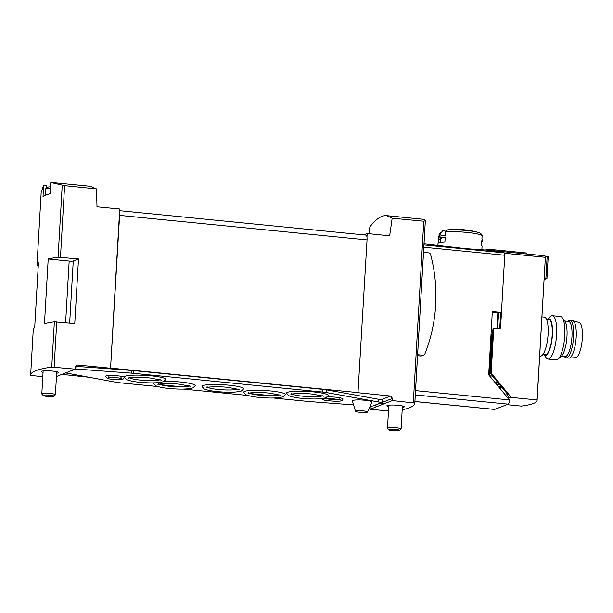 <?xml version="1.0" encoding="UTF-8"?>
<svg xmlns="http://www.w3.org/2000/svg" width="613" height="613" viewBox="0 0 613 613"><rect width="100%" height="100%" fill="white"/><g stroke="black" fill="none" stroke-linecap="round" stroke-linejoin="round"><path stroke-width="0.92" d="M42.795 376.788L30.65 375.34A117.681 16.168 3.3 0 1 30.65 375.033A117.681 16.168 3.3 0 1 51.745 367.095L75.292 369.156L56.457 376.512M54.358 321.84L74.763 323.595L78.495 258.939L73.253 260.992A3.272 0.452 3.3 0 1 69.169 261.054L48.205 258.977L44.473 323.633A117.681 16.168 3.3 0 1 54.358 321.84L51.745 367.095M48.205 258.977A117.681 16.168 3.3 0 1 58.082 257.184L78.495 258.939M46.458 187.624L46.58 185.532L43.669 185.264L43.017 196.497A117.681 16.168 3.3 0 1 50.143 193.716L50.787 182.482L64.603 185.655L96.517 188.927L97 206.819L119.734 209.01L110.555 368.221L77.629 365.041L76.709 365.172L75.414 366.995L75.292 369.156M61.882 374.39L89.115 377.279M56.649 373.217A8.72 1.195 -176.7 0 0 58.595 372.581A8.72 1.195 -176.7 0 0 52.457 371.072A8.72 1.195 -176.7 0 0 41.186 371.578A8.72 1.195 -176.7 0 0 43.048 372.428M402.327 407.453A8.72 1.195 -176.7 0 0 404.274 406.817A8.72 1.195 -176.7 0 0 398.136 405.308A8.72 1.195 -176.7 0 0 386.872 405.814A8.72 1.195 -176.7 0 0 388.734 406.664M388.481 411.001L370.175 409.239L392.381 400.557L414.809 403.055A117.681 16.168 3.3 0 1 414.817 403.354A117.681 16.168 3.3 0 1 402.197 409.813M494.377 409.369A3.816 1.08 -84.3 0 0 494.53 409.423A3.816 1.08 -84.3 0 0 494.683 409.4L508.139 404.143A3.816 1.08 -84.3 0 0 509.48 399.929L488.691 374.827L492.339 311.542L501.457 312.446L498.568 312.806L497.672 328.323M492.3 312.163L498.568 312.806M498.783 251.499A81.728 23.225 95.7 0 1 500.668 251.422A81.728 23.225 95.7 0 1 504.338 252.893A2.728 0.774 95.7 0 1 504.752 255.246L423.821 247.231M501.457 312.446L504.752 255.246M505.334 394.925L508.054 394.764L490.791 373.915A1.632 1.548 -111.3 0 1 490.4 372.727L492.867 329.863A1.632 1.548 -111.3 0 1 493.833 328.499L494.637 328.185A1.632 1.548 68.7 0 1 495.327 328.093L499.48 328.499A1.088 1.034 68.7 0 0 500.583 327.526L504.867 253.299A81.728 23.225 95.7 0 0 500.668 251.422L496.507 251.008A81.728 23.225 -84.3 0 1 499.197 251.859L491.404 251.092A81.728 23.225 -84.3 0 0 488.707 250.242L466.156 248.694L424.012 243.828M496.507 251.008A81.728 23.225 -84.3 0 0 496.277 250.993L488.944 250.265M363.716 234.871L367.172 233.522L389.661 235.806L392.174 218.205L386.688 215.653L424.15 219.362L425.345 220.757L423.775 221.224L413.315 402.687M425.345 220.757L417.614 354.712A117.681 16.168 -176.7 0 1 417.614 354.866L414.817 403.354M481.749 241.982A22.068 3.034 -176.7 0 0 482.347 241.338L482.439 239.721A22.068 3.034 -176.7 0 0 482.377 239.476A22.068 3.034 -176.7 0 0 481.918 239.009L482.117 235.53L480.423 233.262A20.428 2.804 -176.7 0 0 478.017 232.365A20.428 2.804 -176.7 0 0 447.444 229.998L445.505 231.898L445.306 235.384A22.068 3.034 -176.7 0 0 438.464 236.94A22.068 3.034 -176.7 0 0 438.379 237.177L438.287 238.794A22.068 3.034 -176.7 0 0 438.801 239.507L438.601 243.001M480.967 233.515L478.017 232.365A81.728 81.728 0 0 0 464.907 229.867A11.908 1.632 -176.7 0 0 464.325 229.806A11.908 1.632 -176.7 0 0 456.923 229.408A81.728 81.728 0 0 0 445.965 230.051A18.543 2.552 -176.7 0 1 449.635 229.752A80.993 76.855 68.7 0 0 447.444 229.998M439 236.135L439.1 234.404L441.038 232.496A80.993 76.855 -111.3 0 1 441.452 232.45M445.965 230.051A18.543 2.552 -176.7 0 0 442.31 231.155L438.464 236.94M438.287 238.794A22.068 3.034 -176.7 0 1 445.214 237.001L444.931 241.851A22.068 3.034 -176.7 0 0 438.004 243.645L437.912 245.208M481.872 249.56L482.063 246.181A22.068 3.034 -176.7 0 0 481.542 245.476L481.826 240.625A22.068 3.034 -176.7 0 1 482.347 241.338M370.152 406.151L370.175 409.239M386.688 215.653C381.562 215.224 375.953 218.987 369.854 226.933L368.88 233.691M367.172 233.522L366.965 237.147A5.448 1.548 -84.3 0 0 365.976 235.093L119.642 210.696M392.381 400.557L392.512 398.404L390.565 396.036L357.992 392.726L367.041 239.89A5.448 1.548 -84.3 0 0 366.965 237.147M392.174 218.205L423.775 221.224M52.71 182.574L90.18 186.283L96.517 188.927M110.555 368.221L119.604 215.385A5.448 1.548 -84.3 0 0 119.527 212.642M110.8 368.122L358.23 392.634M38.259 265.766L36.987 265.429A117.681 16.168 3.3 0 1 36.987 265.123A117.681 16.168 3.3 0 1 38.435 262.801L34.703 327.449A117.681 16.168 3.3 0 0 33.263 329.779L30.65 375.033M43.669 185.264L41.178 192.436L36.987 265.123M440.418 239.66L438.801 239.507M445.184 237.438A19.884 2.736 -176.7 0 0 440.463 238.924L440.257 242.457M423.514 252.349L428.541 252.847A2.452 2.329 -111.3 0 1 430.663 254.709A156.093 148.116 -111.3 0 1 424.947 353.785A2.452 2.329 -111.3 0 1 422.641 355.211L417.614 354.712M423.675 355.073L421.637 355.862A2.452 2.329 -111.3 0 1 420.602 356.007L417.56 355.701M496.277 250.993L496.239 251.568M45.852 188.298L46.404 187.662L45.852 188.298A14.766 2.031 3.3 0 1 47.109 187.808L47.653 187.172A14.237 1.954 -176.7 0 1 50.542 186.781M46.917 194.704A14.98 2.061 -176.7 0 0 45.124 195.401M53.768 396.182L55.339 394.81A6.812 0.935 -176.7 0 0 55.408 394.688A6.812 0.935 -176.7 0 0 48.665 393.362A6.812 0.935 -176.7 0 0 41.814 393.906A6.812 0.935 -176.7 0 0 41.868 394.036L43.27 395.584A5.31 0.728 -176.7 0 0 48.082 396.488A5.31 0.728 -176.7 0 0 53.592 396.282A5.31 0.728 -176.7 0 0 53.768 396.182A5.31 0.728 -176.7 0 0 48.565 395.056A5.31 0.728 -176.7 0 0 43.27 395.584M399.446 430.426L401.017 429.046A6.812 0.935 -176.7 0 0 401.094 428.924A6.812 0.935 -176.7 0 0 394.343 427.598A6.812 0.935 -176.7 0 0 387.493 428.142A6.812 0.935 -176.7 0 0 387.554 428.272L388.956 429.82A5.31 0.728 -176.7 0 0 393.761 430.724A5.31 0.728 -176.7 0 0 399.27 430.518A5.31 0.728 -176.7 0 0 399.446 430.426A5.31 0.728 -176.7 0 0 394.251 429.292A5.31 0.728 -176.7 0 0 388.956 429.82M75.782 369.034L75.935 366.344L131.841 370.467A10.896 1.494 3.3 0 1 133.695 370.627L322.706 389.347A10.896 1.494 3.3 0 1 326.783 389.899L378.236 399.201L378.083 401.89L326.629 392.588A10.896 1.494 3.3 0 0 322.553 392.044L133.542 373.325A10.896 1.494 3.3 0 0 131.688 373.164L75.299 368.988M378.083 401.89A10.896 1.494 3.3 0 0 382.16 402.442L382.313 399.745A10.896 1.494 3.3 0 1 378.236 399.201M159.127 384.144A15.731 2.161 -176.7 0 0 174.268 386.657A15.731 2.161 -176.7 0 0 189.593 385.899M181.302 386.765A15.716 2.161 3.3 0 1 160.752 384.726L181.302 386.765M249.261 393.071A15.731 2.161 -176.7 0 0 264.402 395.584A15.731 2.161 -176.7 0 0 279.727 394.833M271.444 395.691A15.716 2.161 3.3 0 1 250.893 393.653L271.444 395.691M129.726 377.937A15.731 2.161 -176.7 0 0 144.867 380.451A15.731 2.161 -176.7 0 0 160.192 379.692M292.117 394.021A15.731 2.161 -176.7 0 0 307.259 396.534A15.731 2.161 -176.7 0 0 322.584 395.776M383.462 403.316L380.428 403.017L373.47 405.729L376.152 405.998M370.114 406.143A10.896 1.494 3.3 0 1 370.658 406.197M353.571 404.886L309.764 401.584A10.896 1.494 3.3 0 1 308.04 401.431L273.176 397.975M247.805 395.462L183.042 389.048M157.664 386.535L120.079 382.819A10.896 1.494 3.3 0 1 115.842 382.236L67.614 373.286A10.896 1.494 3.3 0 0 65.553 372.957M164.169 381.347A20.857 2.866 3.3 0 1 180.528 382.029A20.857 2.866 3.3 0 1 195.195 385.753L192.903 387.868C188.589 389.048 182.429 389.378 174.414 388.864C166.207 388.473 159.955 387.431 155.648 385.746L153.579 383.347A20.857 2.866 3.3 0 1 153.794 382.841M243.721 392.274A20.857 2.866 3.3 0 1 270.662 390.964A20.857 2.866 3.3 0 1 285.329 394.68L283.037 396.795C278.731 397.975 272.563 398.304 264.548 397.791C256.341 397.4 250.089 396.358 245.79 394.672L243.721 392.274M202.014 386.496A20.857 2.866 3.3 0 1 228.956 385.179A20.857 2.866 3.3 0 1 243.622 388.903L241.338 391.017C237.024 392.197 230.856 392.527 222.841 392.014C214.642 391.623 208.389 390.581 204.083 388.895L202.014 386.496M117.635 375.823A9.264 1.272 -176.7 0 0 105.666 376.359L107.329 378.436C110.056 379.217 113.42 379.623 117.42 379.662C124.247 379.478 123.359 379.033 124.155 377.424A9.264 1.272 -176.7 0 0 117.635 375.823M321.702 398.611L322.576 399.599L325.595 400.557L336.92 401.4L341.196 400.94L342.445 400.297L343.042 399.04A10.758 1.479 -176.7 0 0 335.464 397.186A10.758 1.479 -176.7 0 0 327.388 396.826M355.525 411.308L352.352 400.879A9.808 1.349 3.3 0 1 362.214 400.028A9.808 1.349 3.3 0 1 371.915 402.005L367.57 412.005A6.038 0.828 -176.7 0 0 363.325 410.917A6.038 0.828 -176.7 0 0 355.525 411.308A6.038 0.828 -176.7 0 0 359.77 412.304A6.038 0.828 -176.7 0 0 367.57 412.005M286.57 393.224A20.857 2.866 3.3 0 1 313.519 391.906A20.857 2.866 3.3 0 1 328.185 395.623L325.894 397.745C321.58 398.925 315.419 399.255 307.404 398.741C299.198 398.35 292.945 397.308 288.646 395.623L286.57 393.224M124.178 377.141A20.857 2.866 3.3 0 1 151.127 375.823A20.857 2.866 3.3 0 1 165.794 379.547L163.502 381.661C159.188 382.841 153.028 383.171 145.013 382.658C136.806 382.267 130.554 381.225 126.247 379.539L124.178 377.141M326.56 398.756A7.494 1.027 -176.7 0 0 337.962 399.415M336.974 399.255A6.268 0.858 3.3 0 1 327.564 398.718M111.612 377.393A5.992 0.82 -176.7 0 0 118.125 377.769M117.52 377.692A5.448 0.751 3.3 0 1 112.225 377.393M207.562 387.293A15.731 2.161 -176.7 0 0 222.695 389.807A15.731 2.161 -176.7 0 0 238.028 389.048M542.957 354.444L545.248 354.674A17.708 5.034 -84.3 0 0 552.198 335.02A17.708 5.034 -84.3 0 0 548.742 319.434L546.444 319.204M500.668 251.422L544.566 255.774L545.394 256.74L537.065 399.952A81.728 11.226 3.3 0 1 537.111 400.427A81.728 11.226 3.3 0 1 521.364 406.09L506.844 404.649M491.059 333.702A5.448 1.548 95.7 0 1 491.611 338.085L489.442 375.731M498.101 382.742A5.448 1.548 95.7 0 1 497.925 382.841L495.963 383.608M499.304 384.198L497.151 385.041M501.288 386.596L498.936 387.194M500.767 385.968L498.614 386.811M507.779 397.875L509.618 398.059L511.296 397.4L537.065 399.952M500.637 386.527L500.193 388.719M500.652 312.753L499.787 327.84A1.088 1.034 -111.3 0 1 499.503 328.507M494.637 328.185A1.632 1.548 68.7 0 0 493.672 329.549L491.197 372.413A1.632 1.548 68.7 0 0 491.588 373.601L511.296 397.4M526.82 254.012L526.874 253.039L487.68 249.154L487.619 250.135M504.867 253.299L545.294 257.307M544.168 278.087L545.899 278.31L547.164 256.341L545.264 256.119M545.899 278.31L546.934 278.685L548.206 256.64L547.164 256.341M546.934 278.685L544.091 279.336M487.68 249.154L485.672 249.935M509.618 398.059L507.173 395.109M539.67 356.038L540.382 356.107A19.616 5.571 -84.3 0 0 548.083 334.338A19.616 5.571 -84.3 0 0 544.252 317.074L541.93 316.844M552.42 334.936A18.451 5.241 -84.3 0 0 547.271 319.289L550.405 316.477A21.792 6.191 -84.3 0 1 552.328 315.68A21.792 6.191 -84.3 0 1 556.589 334.867A21.792 6.191 -84.3 0 1 548.037 359.057A21.792 6.191 -84.3 0 1 546.306 357.9L543.777 354.529A18.451 5.241 -84.3 0 0 552.42 334.936M548.037 359.057L556.213 359.862A21.792 6.191 -84.3 0 0 558.136 359.072A21.792 6.191 -84.3 0 0 564.765 335.671A21.792 6.191 -84.3 0 0 562.236 317.649A21.792 6.191 -84.3 0 0 560.512 316.492L552.328 315.68M558.136 359.072L561.362 356.184A18.451 5.241 -84.3 0 0 566.971 336.376A18.451 5.241 -84.3 0 0 564.834 321.112L562.236 317.649M564.397 356.567L564.987 357.187A18.796 5.341 -84.3 0 0 566.197 357.839L568.795 358.099A18.796 5.341 -84.3 0 0 569.048 358.107L575.638 357.663A17.708 5.034 -84.3 0 0 582.35 338.001A17.708 5.034 -84.3 0 0 579.124 322.461L572.749 320.737A18.796 5.341 -84.3 0 0 572.496 320.691L569.898 320.43A18.796 5.341 -84.3 0 0 568.588 320.844L567.891 321.327M569.048 358.107A18.796 5.341 -84.3 0 0 576.174 337.234A18.796 5.341 -84.3 0 0 572.749 320.737M566.197 357.839A18.796 5.341 -84.3 0 0 573.576 336.981A18.796 5.341 -84.3 0 0 569.898 320.43M561.27 356.26L565.002 356.628A17.708 5.034 -84.3 0 0 571.952 336.974A17.708 5.034 -84.3 0 0 568.496 321.388L564.765 321.02M56.748 321.856L54.136 367.11M64.603 185.655L60.472 257.207M504.338 252.893L423.951 244.932M425.307 221.101L414.809 403.055M482.117 235.53A22.068 3.034 -176.7 0 0 467.098 232.434A22.068 3.034 -176.7 0 0 445.505 231.898M509.48 399.929L415.553 390.627M381.34 399.645L390.565 396.036M75.943 365.7L77.629 365.041M119.604 215.385L367.041 239.89M62.235 185.141L58.082 257.184M494.683 409.4L414.924 401.5M508.139 404.143L415.3 394.948M497.833 312.714L496.936 328.254M422.641 355.211L420.602 356.007M370.298 407.078L372.175 406.35M373.692 405.752L380.65 403.04M382.167 402.442L392.512 398.404M69.169 261.054L65.614 322.714M73.253 260.992L69.667 323.105M50.458 188.268A14.98 2.061 -176.7 0 0 45.408 189.509L45.071 195.424M131.841 370.467L131.688 373.164M133.695 370.627L133.542 373.325M322.706 389.347L322.553 392.044M326.783 389.899L326.629 392.588M502.407 387.945L500.254 387.73M492.867 329.863L493.672 329.549M490.4 372.727L491.197 372.413M499.787 327.84L500.583 327.526M490.791 373.915L491.588 373.601M492.392 338.161L491.611 338.085M492.607 376.114L489.503 375.807M497.925 382.841L495.097 382.566M481.941 238.61L482.377 239.476M494.53 409.423L414.917 401.538M46.312 187.739L45.408 189.509M43.132 370.942L41.814 393.906M56.733 371.723L55.408 394.688M388.818 405.178L387.493 428.142M402.419 405.959L401.094 428.924M324.821 397.99L324.177 399.086C325.656 398.626 329.204 398.603 334.821 399.002L340.292 400.013L339.778 398.848M108.93 376.543L108.225 377.692L116.991 377.639L121.458 378.459L120.891 377.233M207.14 386.642L206.351 387.6C206.834 386.918 218.841 386.29 227.982 387.378L239.185 389.493M158.706 383.493L157.924 384.451C158.407 383.769 170.406 383.14 179.548 384.228L190.75 386.343M248.84 392.42L248.058 393.377C248.541 392.695 260.54 392.067 269.689 393.155L280.892 395.27M291.696 393.37L290.914 394.328C291.397 393.646 303.397 393.017 312.538 394.105L323.748 396.22M129.305 377.286L128.523 378.244C129.006 377.562 141.005 376.934 150.147 378.022L161.349 380.137M545.394 256.74L537.111 400.427"/></g></svg>
